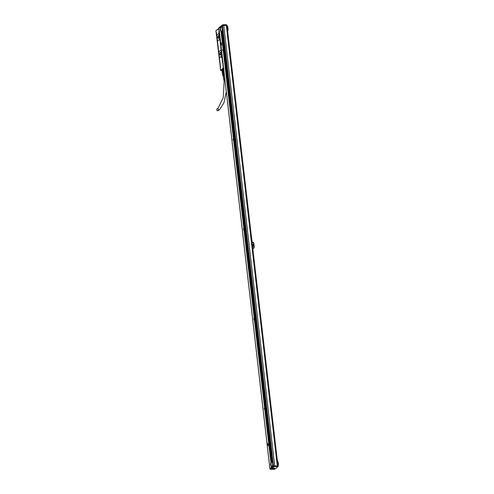 <?xml version="1.0" encoding="UTF-8"?>
<svg xmlns="http://www.w3.org/2000/svg" width="494" height="494" viewBox="0 0 494 494"><rect width="100%" height="100%" fill="white"/><g stroke="black" fill="none" stroke-linecap="round" stroke-linejoin="round"><path stroke-width="0.74" d="M222.615 24.904L222.306 25.626M222.201 25.527L218.984 28.059L219.083 27.479L222.677 24.885M219.274 27.398L218.996 28.041M218.959 27.738L222.399 24.953L226.32 24.941L226.82 25.305M226.598 24.984L226.9 25.49M222.399 24.953L222.288 25.497M226.913 25.614L226.795 25.015M222.566 25.435L226.863 25.466M223.72 25.2L274.707 465.861L273.188 466.188L269.983 468.732M224.109 48.498L222.152 30.708A2.507 0.988 90.4 0 0 221.707 26.88L221.621 26.102L222.516 25.62L225.017 47.282M224.696 47.331L224.122 47.807L225.017 47.307L224.696 47.331L222.189 25.657M224.115 48.616L222.88 49.678M224.066 49.536L224.159 48.072L224.931 47.585L225.258 49.375M224.585 49.9L225.258 49.4L224.937 49.425L224.733 47.628M224.233 49.598L222.998 50.666M234.483 138.184L224.406 50.166L225.301 49.684L235.391 136.974M235.076 137.017L234.496 137.493L235.397 136.992L235.076 137.017L224.974 49.721M234.489 138.301L233.261 139.364M234.477 138.444L234.699 139.592L234.539 137.764L235.434 137.283L235.638 139.086L234.959 139.586M234.613 139.283L233.372 140.352M235.552 139.364L245.648 226.66L244.888 227.178L234.78 139.858L235.681 139.37L245.771 226.66L245.036 227.351M244.87 227.987L243.635 229.055M255.237 317.556L244.882 229.154L244.913 227.45L245.814 226.968L246.012 228.771L245.339 229.272M244.987 228.975L243.752 230.037M255.102 317.154L245.11 229.58L245.728 229.093L246.055 229.062L256.145 316.345M255.213 316.876L256.158 316.358L255.83 316.388L245.728 229.093M255.244 317.679L254.015 318.741M265.618 407.247L255.256 318.84L255.293 317.136L255.861 316.691L256.188 316.654L256.392 318.457L255.713 318.957M255.367 318.661L254.126 319.723M256.306 318.735L266.402 406.031L265.636 406.525L255.534 319.229L256.108 318.778L256.435 318.747L266.525 406.031M265.476 406.84L266.402 406.031M265.624 407.365L264.389 408.427M269.767 443.118L265.636 408.532L265.667 406.821L266.241 406.377L266.569 406.34L266.766 408.124L266.093 408.643M265.741 408.347L264.506 409.415M269.631 442.717L265.914 408.915L266.482 408.47L266.809 408.433L270.675 441.908L269.94 442.599M269.773 443.235L268.545 444.304M271.885 461.742L269.786 444.402L269.823 442.698L270.391 442.247L270.718 442.216L270.922 444.02L270.243 444.52M269.891 444.223L268.656 445.285M270.829 444.297L273.336 465.972L272.571 466.466L272.478 465.688A2.507 0.988 90.4 0 0 272.04 461.859L270.064 444.791L270.959 444.31L273.46 465.972M226.919 25.651L227.147 25.7A4.008 1.581 -89.6 0 1 227.759 31.011L227.759 31.326M273.806 466.744L273.614 466.077L273.954 466.694L270.397 469.251L274.596 469.288L277.721 466.842L277.875 466.052L274.707 465.861M227.777 31.258A3.847 1.519 -89.6 0 0 227.184 25.737A3.847 1.519 -89.6 0 0 227.129 25.669M270.397 469.251L270.014 468.997L273.225 466.484L273.522 466.805L273.306 466.453L277.375 466.2L277.801 466.614L277.295 466.589L277.338 465.904L273.553 466.095M277.338 465.904L277.844 466.293M272.577 466.49L272.441 465.805A2.507 0.988 90.4 0 1 272.373 465.996L272.521 466.503M272.447 466.589L272.336 466.089A2.507 0.988 90.4 0 1 272.262 466.237L272.392 466.602M272.317 466.694L272.219 466.311A2.507 0.988 90.4 0 1 272.138 466.429L272.262 466.707M272.182 466.793L272.095 466.484A2.507 0.988 90.4 0 1 272.015 466.571L271.966 466.608A2.507 0.988 90.4 0 1 271.885 466.663L271.836 466.688A2.507 0.988 90.4 0 1 271.749 466.713L271.694 466.719A2.507 0.988 90.4 0 1 271.669 466.725A2.507 0.988 90.4 0 1 271.607 466.719L271.626 466.713M271.793 467.102L271.694 466.719M271.663 467.201L271.552 466.7L271.743 467.114M270.101 468.608L271.614 467.213M271.484 467.318L271.404 466.626A2.507 0.988 90.4 0 1 270.94 462.631L269.088 444.977M271.002 462.551L270.978 462.52A2.507 0.988 90.4 0 1 271.045 462.347L269.218 444.872M271.113 462.285L271.095 462.261A2.507 0.988 90.4 0 1 271.163 462.125L269.347 444.773M271.231 462.075L271.212 462.057A2.507 0.988 90.4 0 1 271.286 461.952L269.483 444.668M271.83 461.736A2.507 0.988 90.4 0 0 271.737 461.717L271.688 461.717A2.507 0.988 90.4 0 0 271.595 461.729L271.546 461.748A2.507 0.988 90.4 0 0 271.459 461.791L269.613 444.569M271.595 461.729L269.743 444.464M271.737 461.717L269.786 444.402M269.187 444.551L268.415 445.15L268.958 445.075M269.915 444.415L269.755 443.377M269.705 444.168L269.625 443.482M269.496 443.581L269.576 444.242M269.446 444.372L269.366 443.686M269.316 444.47L269.236 443.785M268.927 444.779L268.977 443.989M270.033 444.495L270.601 444.044L270.391 442.247M270.589 442.204L270.798 444.001L270.718 442.216M269.823 442.723L269.835 444.05M269.057 444.656L269.107 443.89M269.638 443.118L268.298 444.168L268.847 444.094M269.483 443.272L265.593 408.594M269.335 443.384L265.198 408.871L269.205 443.489M269.088 443.575L265.198 408.896M268.946 443.692L265.068 409.001M268.81 443.791L264.938 409.1M269.613 443.167L265.636 408.532M265.71 408.878L269.687 442.612M266.68 408.421L270.558 441.908L270.039 442.426M270.558 441.908L266.809 408.433M265.297 408.495L264.259 409.279L264.809 409.205M265.766 408.538L265.605 407.501M265.556 408.291L265.29 408.47L265.08 407.883L265.167 408.6M265.037 408.699L265.087 407.908M264.908 408.804L264.957 408.013M264.796 408.896L264.827 408.118M266.112 408.655L266.241 406.377M265.883 408.643L266.136 407.105L265.747 407.334M266.439 406.334L266.772 408.137L266.569 406.34M265.673 406.846L265.686 408.18M265.426 408.371L265.476 407.606M265.488 407.241L264.148 408.291L264.698 408.217M265.185 407.507L255.083 319.007M265.068 407.599L254.953 319.112M264.79 407.816L254.429 319.488L264.661 407.921M265.445 407.303L255.256 318.84M255.336 319.186L265.537 406.735M264.92 407.686L254.824 319.21M265.309 407.383L255.213 318.908M254.398 319.192L253.904 319.896L254.429 319.519M255.324 318.5L255.231 317.815M255.182 318.605L255.102 317.92M255.052 318.71L254.966 318.019M254.923 318.809L254.836 318.124M254.793 318.914L254.521 319.093L254.447 318.402L254.391 319.192L254.398 318.439M255.318 317.803L255.386 318.852M255.342 317.593L255.756 317.42L255.503 318.957L256.071 318.482L255.861 316.691M256.059 316.642L256.269 318.439L256.188 316.654M254.657 318.988L254.706 318.222M254.676 317.901L253.768 318.605L254.317 318.531M255.108 317.556L244.573 229.395L254.799 317.796L244.654 229.333M254.805 317.821L244.573 229.42M254.416 318.13L244.314 229.624M254.299 318.216L244.184 229.729M255.065 317.617L244.882 229.154M255.262 316.839L255.83 316.388M255.132 317.006L245.036 229.562M254.54 318L244.444 229.525M244.672 229.018L243.505 229.901L244.055 229.827M245.012 229.167L244.586 228.308L244.542 229.123M244.283 229.327L244.332 228.537M244.172 229.42L244.203 228.642M244.036 229.519L244.073 228.741M244.993 227.962L245.382 227.734L245.129 229.265L245.691 228.796L245.487 226.999M245.685 226.956L245.895 228.753L245.814 226.968M244.919 227.475L244.931 228.802M244.407 229.197L244.462 228.438M244.802 228.895L244.851 228.129M244.863 227.87L243.394 228.92L243.943 228.846M244.561 228.037L234.459 139.53M244.444 228.123L234.329 139.635M244.314 228.228L234.199 139.734M244.166 228.339L233.934 139.913L244.036 228.444M243.925 228.531L233.81 140.043M244.734 227.87L245.135 227.178M244.721 227.468L234.582 139.814L244.783 227.364M245.648 226.66L235.681 139.37M234.582 139.814L234.631 139.469M244.684 227.907L234.502 139.469M233.773 139.716L233.131 140.216L233.674 140.142M234.428 139.234L234.347 138.542M234.298 139.333L234.212 138.647M234.168 139.438L233.903 139.617L233.823 138.925L233.767 139.716L233.773 138.962M234.619 138.277L235.002 138.048L234.749 139.58L235.317 139.11L235.107 137.313M235.305 137.27L235.514 139.067L235.434 137.283M234.539 137.789L234.551 139.117M233.643 139.821L233.693 139.055M234.033 139.512L234.082 138.746M234.051 138.425L233.014 139.228L233.563 139.16M234.354 138.184L223.949 49.919L224.257 49.783M234.181 138.345L223.949 49.95M233.792 138.653L223.689 50.153M233.662 138.758L223.56 50.252M233.526 138.833L223.43 50.357M234.31 138.246L224.078 49.82M234.347 137.783L224.202 50.129L234.409 137.672M224.202 50.129L224.128 49.783M233.921 138.53L223.819 50.048M224.048 49.548L222.751 50.53L223.3 50.456M223.918 49.647L224.097 48.758M223.659 49.851L223.442 49.239L223.547 49.943M223.418 50.042L223.449 49.264M223.269 50.16L223.319 49.369M224.239 48.591L224.628 48.363L224.375 49.894L224.937 49.425M224.165 48.103L224.177 49.431M223.782 49.721L223.838 48.962M223.152 49.172L222.596 49.74L223.183 49.468M223.881 48.573L221.812 31.449A2.507 0.988 90.4 0 0 221.886 31.332L223.955 48.548L221.929 31.258A2.507 0.988 90.4 0 0 222.004 31.11L223.967 48.097M223.819 48.647L221.683 31.591A2.507 0.988 90.4 0 0 221.763 31.505L223.751 48.671M223.689 48.752L221.553 31.684A2.507 0.988 90.4 0 0 221.639 31.628L223.621 48.776M223.547 48.863L221.417 31.733A2.507 0.988 90.4 0 0 221.503 31.709L221.559 31.702M223.412 48.968L221.226 31.721A2.507 0.988 90.4 0 1 221.127 31.678L223.146 49.147L221.226 31.721M224.078 47.813L222.115 30.826A2.507 0.988 90.4 0 1 222.047 31.017L224.029 47.986M218.984 28.226L220.577 26.942M223.103 49.184L221.071 31.641A2.507 0.988 90.4 0 1 220.608 27.645L220.713 26.843M220.676 27.571L220.651 27.541A2.507 0.988 90.4 0 1 220.719 27.368L220.843 26.738M220.762 27.275A2.507 0.988 90.4 0 1 220.837 27.139L220.972 26.639M220.904 27.096L220.88 27.077A2.507 0.988 90.4 0 1 220.96 26.972L221.232 26.435M221.491 26.231L221.355 26.732A2.507 0.988 90.4 0 0 221.269 26.75L221.361 26.33M221.405 26.738A2.507 0.988 90.4 0 1 221.497 26.75L221.621 26.126M227.506 30.696A4.008 1.581 -89.6 0 0 226.944 25.873M277.832 465.675A4.008 1.581 -89.6 0 0 277.276 460.859M252.033 242.678L253.008 242.196A6.354 2.501 90.4 0 1 253.663 247.877L252.718 248.618M253.058 244.437L253.138 245.969L253.058 244.437M270.94 462.631L268.909 445.088M268.872 444.791L268.798 444.106M268.761 443.803L264.759 409.217M264.722 408.915L264.642 408.229M264.611 407.927L254.379 319.525M254.348 319.229L254.268 318.544M254.231 318.241L244.005 229.84M243.968 229.543L243.888 228.852M243.857 228.555L233.625 140.154M233.594 139.858L233.514 139.166M233.477 138.87L223.251 50.468M223.214 50.172L223.134 49.48M220.608 27.645L220.528 26.954M267.384 446.045L267.89 445.674L267.637 443.384L267.087 443.655L267.285 445.94L267.834 445.674M267.89 445.674L267.692 443.384M221.065 45.442L221.54 45.071L221.281 42.787L220.732 43.052L220.935 45.343L221.485 45.071M221.54 45.071L221.343 42.787M271.404 466.626L271.527 467.281M271.873 467.009L271.836 466.688M271.916 466.972L271.885 466.663M273.139 466.015L270.632 444.341M272.033 461.828L270.014 444.828M271.978 461.816A2.507 0.988 90.4 0 0 271.885 461.754L269.922 444.822M271.688 461.717L269.693 444.476M271.546 461.748L269.557 444.581M271.484 461.804L269.428 444.68M271.286 461.952L269.298 444.785M271.163 462.125L269.168 444.884M271.045 462.347L269.039 444.989M269.786 444.075L269.705 443.39M269.008 444.686L268.927 444.001M269.137 444.588L269.057 443.896M269.267 444.483L269.187 443.797M269.397 444.384L269.316 443.692M269.526 444.279L269.446 443.593M269.656 444.18L269.576 443.489M269.848 443.365L269.773 442.735M269.909 443.896L270.286 442.982L269.897 443.211M270.027 444.489L269.99 444.001M269.539 443.192L265.537 408.606M268.89 443.705L264.889 409.112M269.02 443.6L265.019 409.013M269.15 443.501L265.148 408.909M269.279 443.396L265.278 408.81M269.409 443.297L265.408 408.705M269.736 442.439L265.865 408.952M270.354 441.951L266.482 408.47M265.636 408.205L265.556 407.513M264.852 408.816L264.772 408.124M264.982 408.711L264.908 408.025M265.117 408.612L265.037 407.921M265.247 408.507L265.167 407.822M265.377 408.408L265.297 407.717M265.506 408.303L265.426 407.618M265.692 407.488L265.624 406.865M265.389 407.315L255.163 318.914M264.741 407.828L254.509 319.427M264.87 407.723L254.645 319.322M265 407.624L254.774 319.223M265.13 407.519L254.904 319.118M265.259 407.42L255.034 319.019M265.587 406.562L255.484 319.266M266.204 406.074L256.108 318.778M255.256 318.513L255.176 317.827M254.608 319.025L254.527 318.34M254.737 318.92L254.657 318.235M254.867 318.821L254.787 318.136M254.997 318.716L254.916 318.031M255.126 318.618L255.046 317.932M255.015 317.63L244.783 229.228M254.361 318.142L244.135 229.741M254.49 318.037L244.264 229.636M254.626 317.938L244.394 229.537M254.756 317.833L244.524 229.432M255.256 316.839L245.16 229.543M244.882 228.827L244.802 228.142M244.098 229.438L244.017 228.753M244.227 229.34L244.153 228.648M244.363 229.235L244.283 228.549M244.493 229.136L244.413 228.444M244.623 229.031L244.542 228.345M244.752 228.932L244.672 228.24M244.938 228.117L244.87 227.487M244.635 227.944L234.409 139.543M243.987 228.456L233.755 140.055M244.116 228.352L233.89 139.95M244.246 228.253L234.02 139.851M244.376 228.148L234.15 139.746M244.505 228.049L234.28 139.648M244.833 227.191L234.73 139.888M245.45 226.703L235.354 139.407M234.502 139.141L234.422 138.456M233.724 139.753L233.643 139.067M233.983 139.549L233.903 138.863M234.113 139.45L234.033 138.758M234.242 139.345L234.162 138.66M234.372 139.246L234.292 138.555M234.564 138.431L234.489 137.801M234.261 138.258L224.029 49.857M233.606 138.765L223.381 50.363M233.736 138.666L223.51 50.265M233.872 138.561L223.64 50.16M234.002 138.462L223.77 50.061M234.131 138.357L223.899 49.956M234.459 137.499L224.356 50.203M224.041 49.517L223.967 48.832M224.128 49.456L224.048 48.77M223.344 50.067L223.263 49.381M223.473 49.962L223.399 49.276M223.603 49.863L223.529 49.178M223.739 49.758L223.659 49.073M223.868 49.659L223.788 48.974M223.998 49.554L223.918 48.869M224.183 48.739L224.115 48.116M223.362 48.98L221.368 31.74A2.507 0.988 90.4 0 1 221.343 31.74A2.507 0.988 90.4 0 1 221.275 31.733M223.492 48.875L221.503 31.709A2.507 0.988 90.4 0 1 220.664 29.43A2.507 0.988 90.4 0 1 221.374 26.849A2.507 0.988 90.4 0 1 221.534 26.756M220.719 27.368L220.657 26.855M220.837 27.139L220.787 26.75M220.96 26.972L220.923 26.651M221.096 26.509L221.084 26.849A2.507 0.988 90.4 0 0 221.003 26.923L221.028 26.935M221.151 26.824L221.133 26.812A2.507 0.988 90.4 0 1 221.219 26.769L221.182 26.448M221.355 26.732L221.312 26.343M221.497 26.75L221.442 26.244M221.553 26.775A2.507 0.988 90.4 0 1 221.652 26.83L221.571 26.139M222.306 57.582L222.806 61.466M222.843 61.762L222.535 62.108L222.22 57.576L221.905 57.773A0.846 0.333 90.4 0 1 221.491 57.218A0.846 0.333 90.4 0 1 221.72 56.162L221.72 56.162M220.577 67.832L220.25 68.135L220.583 67.876L216.502 32.598L216.168 32.857L215.909 30.714L219.003 28.578M219.132 34.185L219.725 38.39A0.939 0.37 90.4 0 1 219.478 39.563L219.416 39.563A0.939 0.37 -89.6 0 0 219.669 38.39L219.07 34.185A0.846 0.333 90.4 0 1 218.799 33.808A0.846 0.333 90.4 0 1 218.99 32.542L218.99 32.542M217.823 40.786A0.939 0.37 90.4 0 0 217.848 40.792A0.939 0.37 90.4 0 0 217.959 40.749L219.478 39.563M218.669 33.678L217.212 34.771A0.939 0.37 -89.6 0 0 216.959 35.945L217.446 40.131A0.939 0.37 -89.6 0 0 217.792 40.792A0.939 0.37 -89.6 0 0 217.903 40.749L219.416 39.563M220.775 50.283L220.83 50.283A0.939 0.37 90.4 0 1 220.83 50.283A0.939 0.37 90.4 0 1 221.182 50.944L221.664 55.13A0.939 0.37 90.4 0 1 221.411 56.304L221.355 56.304A0.939 0.37 -89.6 0 0 221.608 55.13L221.121 50.944A0.939 0.37 -89.6 0 0 220.775 50.283A0.939 0.37 -89.6 0 0 220.664 50.326L219.151 51.512A0.939 0.37 -89.6 0 0 218.898 52.685L219.379 56.872A0.939 0.37 -89.6 0 0 219.731 57.532A0.939 0.37 -89.6 0 0 219.842 57.489L221.355 56.304M219.756 57.532A0.939 0.37 90.4 0 0 219.787 57.532A0.939 0.37 90.4 0 0 219.898 57.489L221.411 56.304M216.057 30.616L218.688 28.559M219.07 29.177L218.768 29.523L219.089 29.387L219.392 31.925M220.491 70.327L221.967 70.389M220.256 68.172L220.497 70.228L223.325 68.16L223.498 67.443M220.657 70.376L223.325 68.16M223.226 68.086L222.868 61.972L222.535 62.108L223.479 67.246M222.034 57.625L222.535 62.108M221.88 56.507L219.293 34.067L222.146 56.205M219.064 33.734L222.133 56.081M219.145 32.894L219.466 32.579L219.058 32.061L219.435 32.32M218.867 28.578L219.058 32.061L219.416 32.122M218.768 29.523L218.663 28.627M223.986 68.814L223.615 69.012A2.285 0.63 173.4 0 0 221.75 69.79A2.285 0.63 173.4 0 0 222.041 70.111M223.646 68.685L222.88 68.796L223.659 68.802M218.743 33.808A0.846 0.333 -89.6 0 0 219.015 34.197A0.846 0.333 -89.6 0 0 219.07 34.185M218.706 38.328A1.408 0.556 -89.6 0 0 219.101 36.772A1.408 0.556 -89.6 0 0 218.564 35.574A1.408 0.556 -89.6 0 0 218.397 35.636A1.408 0.556 -89.6 0 0 218.002 37.192A1.408 0.556 -89.6 0 0 218.539 38.39A1.408 0.556 -89.6 0 0 218.706 38.328M220.645 55.069A1.408 0.556 -89.6 0 0 221.04 53.513A1.408 0.556 -89.6 0 0 220.503 52.315A1.408 0.556 -89.6 0 0 220.336 52.376A1.408 0.556 -89.6 0 0 219.941 53.932A1.408 0.556 -89.6 0 0 220.478 55.13A1.408 0.556 -89.6 0 0 220.645 55.069M220.404 67.931L216.267 33.333L216.545 32.95M222.078 70.018A2.192 0.605 -6.6 0 1 221.831 69.784A2.223 0.611 -6.6 0 1 221.794 69.697M222.899 68.783L223.652 68.752M219.355 33.734L219.422 33.067M222.084 57.353L222.152 56.687M221.942 57.421L222.09 56.588M218.607 35.574A1.408 0.556 -89.6 0 0 218.484 35.636A1.408 0.556 -89.6 0 0 218.089 37.136A1.408 0.556 -89.6 0 0 218.583 38.384M220.54 52.321A1.408 0.556 -89.6 0 0 220.423 52.376A1.408 0.556 -89.6 0 0 220.021 53.877A1.408 0.556 -89.6 0 0 220.522 55.124M218.978 36.056A1.254 0.494 -89.6 0 0 218.651 35.729A1.254 0.494 -89.6 0 0 218.502 35.784A1.254 0.494 -89.6 0 0 218.15 37.167A1.254 0.494 -89.6 0 0 218.626 38.236A1.254 0.494 -89.6 0 0 218.774 38.174A1.254 0.494 -89.6 0 0 218.966 37.908M220.917 52.796A1.254 0.494 -89.6 0 0 220.583 52.469A1.254 0.494 -89.6 0 0 220.435 52.525A1.254 0.494 -89.6 0 0 220.089 53.908A1.254 0.494 -89.6 0 0 220.565 54.976A1.254 0.494 -89.6 0 0 220.713 54.92A1.254 0.494 -89.6 0 0 220.898 54.655M219.046 33.042L219.126 33.697L219.101 33.042M221.781 56.662L221.855 57.316L221.831 56.662M223.683 69.03A1.97 0.543 173.4 0 0 222.047 69.759L222.084 70.055M224.072 72.402L223.64 72.457A1.97 0.543 -6.6 0 1 224.072 72.377M222.59 73.285L222.393 73.143A2.13 0.587 -6.6 0 1 222.374 73.131A2.13 0.587 -6.6 0 1 222.263 72.976A2.13 0.587 -6.6 0 1 222.269 72.902L222.454 73.019A1.97 0.543 -6.6 0 1 222.837 72.717L222.442 73.044L221.96 70.216A2.13 0.587 173.4 0 0 221.954 70.284A2.13 0.587 173.4 0 0 221.979 70.352M222.442 69.833L222.491 69.722A1.97 0.543 -6.6 0 1 223.294 69.469L223.171 69.598A2.13 0.587 173.4 0 0 222.442 69.833L222.751 72.525A2.13 0.587 -6.6 0 1 223.486 72.291L223.171 69.598M223.486 72.291L223.294 69.469M222.269 72.902L221.96 70.216M222.374 73.131L222.448 73.186A1.97 0.543 -6.6 0 1 222.436 73.106A1.97 0.543 -6.6 0 1 222.442 73.044L222.677 75.069L223.134 74.711L222.899 72.686A1.97 0.543 -6.6 0 1 223.554 72.476L223.788 74.501L224.313 74.477M222.788 75.286L223.516 75.471L222.788 75.286A1.97 0.543 -6.6 0 1 222.671 75.131A1.97 0.543 -6.6 0 1 222.677 75.069M223.134 74.711A1.97 0.543 -6.6 0 1 223.399 74.613A1.97 0.543 -6.6 0 1 223.788 74.501M223.115 75.421A1.846 0.506 -6.6 0 1 223.486 74.699A1.846 0.506 -6.6 0 1 224.319 74.501M223.239 76.496L223.084 75.15A1.562 0.432 -6.6 0 1 224.325 74.582M223.591 78.404A1.476 0.408 -6.6 0 1 223.541 78.318L223.294 76.953A1.562 0.432 -6.6 0 0 223.3 76.984L223.177 76.694A1.661 0.457 -6.6 0 1 224.498 76.051M223.294 76.953A1.562 0.432 -6.6 0 1 224.535 76.372M223.708 79.052A1.433 0.395 -6.6 0 1 223.659 78.972A1.433 0.395 -6.6 0 1 223.677 78.879L223.733 79.182A1.414 0.389 -6.6 0 0 223.714 79.268L223.776 79.62A1.389 0.383 -6.6 0 1 223.794 79.54L223.85 79.837A1.371 0.377 -6.6 0 0 223.831 79.917L223.943 80.51A1.328 0.364 -6.6 0 1 224.955 80.028M224.319 79.559L224.085 79.651A1.371 0.377 -6.6 0 1 224.887 79.417M224.029 79.355A1.389 0.383 -6.6 0 1 224.85 79.114M224.239 78.886L223.967 78.997A1.414 0.389 -6.6 0 1 224.807 78.75M223.918 78.694A1.433 0.395 -6.6 0 1 224.776 78.447M224.165 78.213L223.85 78.336A1.457 0.401 -6.6 0 1 224.733 78.077M223.801 78.04A1.476 0.408 -6.6 0 1 224.696 77.774M223.541 78.318A1.476 0.408 -6.6 0 1 223.56 78.225L223.615 78.521A1.457 0.401 -6.6 0 0 223.597 78.614L223.659 78.972M224.202 80.553L224.961 80.09M224.295 79.355L224.863 79.194L224.301 79.373M224.22 78.7L224.782 78.534M224.146 78.04L224.708 77.879M219.527 109.668A1.062 0.932 51.9 0 1 218.218 107.995L217.033 108.921A1.062 0.932 51.9 0 0 218.348 110.594L219.527 109.668L223.936 102.795L226.314 91.779M229.457 47.56L227.555 31.171M229.698 49.653L229.463 47.609M239.831 137.252L229.704 49.703M240.072 139.339L239.837 137.301M250.211 226.937L240.078 139.388M250.452 229.031L250.217 226.987M252.261 242.77L250.458 229.08M260.585 316.623L252.755 248.957L254.058 247.932L253.663 247.877M260.826 318.716L260.591 316.673M270.965 406.309L260.832 318.766M271.206 408.402L270.971 406.358M275.115 442.186L271.212 408.452M275.356 444.279L275.121 442.235M277.245 460.599L275.362 444.328M277.869 465.99L278.085 466.311A3.847 1.519 -89.6 0 0 277.511 460.717A3.847 1.519 -89.6 0 0 277.455 460.655M278.091 465.996A4.008 1.581 -89.6 0 0 277.474 460.68L277.251 460.63M253.008 242.196L253.397 242.251A6.2 2.439 90.4 0 1 254.058 247.932M253.323 242.196A6.354 2.501 90.4 0 1 253.978 247.877M253.366 245.709L253.373 244.666M270.02 469.034L274.794 469.034M274.596 469.288L277.887 466.781M271.817 466.694A2.507 0.988 90.4 0 1 270.996 464.409A2.507 0.988 90.4 0 1 271.7 461.828A2.507 0.988 90.4 0 1 271.867 461.736M270.138 442.803L270.125 444.106M265.982 406.926L265.976 408.235M255.608 317.241L255.596 318.55M245.228 227.555L245.222 228.858M234.854 137.869L234.841 139.172M224.474 48.177L224.467 49.486M271.867 468.59A1.612 0.445 -6.6 0 1 273.404 468.151A1.612 0.445 -6.6 0 1 274.868 468.3A1.612 0.445 -6.6 0 1 274.831 468.615A1.612 0.445 -6.6 0 1 272.842 469.078A1.612 0.445 -6.6 0 1 271.799 468.652A1.612 0.445 -6.6 0 1 271.867 468.59M272.058 461.878A2.347 0.926 -89.6 0 0 271.996 461.871A2.347 0.926 -89.6 0 0 271.719 461.976A2.347 0.926 -89.6 0 0 271.064 464.57A2.347 0.926 -89.6 0 0 271.959 466.571A2.347 0.926 -89.6 0 0 272.021 466.564M221.726 26.898A2.347 0.926 -89.6 0 0 221.67 26.892A2.347 0.926 -89.6 0 0 221.392 26.997A2.347 0.926 -89.6 0 0 220.732 29.591A2.347 0.926 -89.6 0 0 221.633 31.585A2.347 0.926 -89.6 0 0 221.695 31.585M267.705 444.958L267.618 444.057L267.229 444.89L267.692 444.958L267.6 444.057M221.355 44.355L221.263 43.453L220.88 44.293L221.355 44.355L221.25 43.453M270.162 442.828L270.181 444.081M266.031 406.957L266 408.205M255.664 317.272L255.626 318.519M245.277 227.58L245.277 228.827M234.903 137.894L234.872 139.147M224.504 48.208L224.492 49.462M274.324 468.547L272.206 468.596A1.173 0.321 173.4 0 0 272.175 468.676A1.173 0.321 173.4 0 0 272.237 468.763A1.173 0.321 173.4 0 0 272.274 468.787M272.274 468.386L272.355 468.473A1.173 0.321 173.4 0 1 273.651 468.195A1.173 0.321 173.4 0 1 274.51 468.405A1.173 0.321 173.4 0 1 274.485 468.491L272.355 468.473M272.268 468.658L274.275 468.67M272.422 468.534L274.429 468.547M223.516 24.712L226.203 24.719L223.479 24.7L222.714 24.861L223.479 24.7L223.628 25.2M226.851 25.33L226.203 24.719L226.351 25.219M222.504 25.472L273.485 466.108M226.314 25.219L277.301 465.879M245.926 229.049L256.028 316.345M225.171 49.678L235.274 136.974M224.931 47.585L225.141 49.375M222.386 25.608L224.894 47.282M277.295 466.589L274.571 466.571L274.621 465.879M218.978 28.17L220.707 43.095M220.979 45.448L267.056 443.698M267.328 446.045L269.928 468.534M219.453 32.468L219.342 32.122M215.909 30.727L216.156 32.876L216.533 32.851M221.695 57.143L221.905 57.773M221.695 56.791L222.047 56.316M219.564 33.895L218.959 33.53M218.966 33.172L219.317 32.697M219.206 33.802L219.213 32.907M221.794 57.353L221.948 56.52M219.163 33.814L219.422 33.042L219.163 33.814L219.07 32.968M222.158 56.662L221.899 57.434L221.8 56.588M218.996 33.635L219.219 33.067L218.996 33.635M221.732 57.255L221.954 56.68L221.732 57.255M277.307 460.476L275.442 444.334M275.405 444.032L275.201 442.241M275.164 441.945L271.292 408.458M271.255 408.161L271.045 406.364M271.015 406.068L260.912 318.772M260.881 318.476L260.671 316.679M260.634 316.382L252.835 248.964M252.113 242.69L250.538 229.086M250.501 228.784L250.291 226.993M250.26 226.697L240.158 139.401M240.127 139.098L239.917 137.307M239.88 137.005L229.784 49.715M229.747 49.412L229.537 47.622M229.506 47.319L227.635 31.178M273.954 466.694L274.571 466.571M226.888 25.392L277.875 466.052M270.959 444.31L273.466 465.984M256.435 318.747L266.532 406.043M246.055 229.062L256.158 316.358M225.301 49.684L235.403 136.98M225.06 47.591L225.264 49.388M222.516 25.62L225.023 47.294M277.801 466.614L277.844 466.046M218.959 28.201L220.688 43.163M220.954 45.411L267.044 443.766M267.303 446.014L269.909 468.559M218.743 28.479L215.964 30.653M220.491 70.309L220.238 68.153L220.577 67.795M222.263 72.976L221.954 70.284M222.671 75.131L222.436 73.106M218.218 107.995L223.282 97.435L224.19 80.392"/></g></svg>
